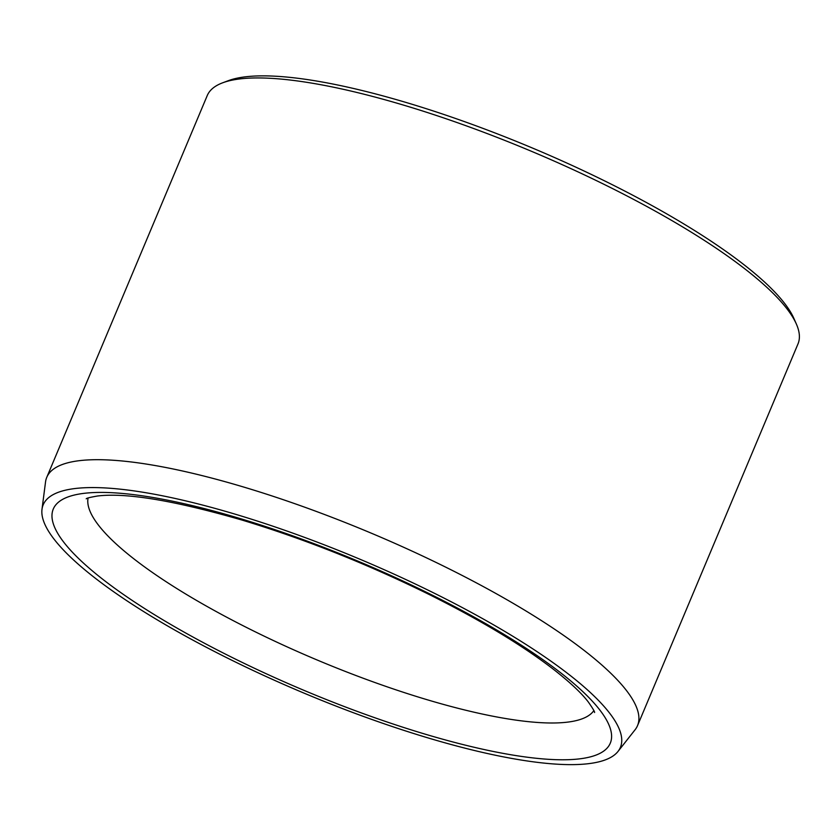 <?xml version="1.0" encoding="UTF-8"?>
<svg xmlns="http://www.w3.org/2000/svg" width="840" height="840" viewBox="0 0 840 840"><rect width="100%" height="100%" fill="white"/><g stroke="black" fill="none" stroke-linecap="round" stroke-linejoin="round"><path stroke-width="1.26" d="M58.034 544.026A313.058 72.545 22.8 0 1 42 509.303A313.058 72.545 22.8 0 1 359.909 559.22A313.058 72.545 22.8 0 1 618.009 751.433A313.058 72.545 22.8 0 1 357.105 714.105A313.058 72.545 22.8 0 1 58.034 544.026M42 509.303L45.538 481.929A320.418 74.256 22.8 0 1 46.777 477.309L207.249 95.561A320.418 74.256 22.8 0 1 222.611 82.824L228.333 80.682A315.84 73.195 22.8 0 1 532.718 148.145A315.84 73.195 22.8 0 1 793.884 318.413L796.351 324.009A320.418 74.256 22.8 0 1 798 343.896L637.529 725.634A320.418 74.256 22.8 0 1 635.093 729.75L618.009 751.433M222.611 82.824A320.418 74.256 22.8 0 1 531.394 151.274A320.418 74.256 22.8 0 1 796.351 324.009M46.777 477.309A320.418 74.256 22.8 0 1 370.923 533.022A320.418 74.256 22.8 0 1 637.529 725.634M239.61 518.406A302.106 70.014 -157.2 0 0 149.09 611.363A302.106 70.014 -157.2 0 0 606.69 748.534A302.106 70.014 -157.2 0 0 239.61 518.406M88.074 498.005A274.638 63.651 -157.2 0 0 425.964 699.374A274.638 63.651 -157.2 0 0 593.849 710.609M86.236 498.813L86.226 498.824C86.247 498.257 89.995 497.322 97.451 496.01C126.179 492.513 174.384 500.535 242.078 520.086C304.899 539.123 367.479 564.029 429.828 594.825C481.341 620.592 522.68 645.519 553.844 669.606C570.077 682.353 581.553 693.137 588.294 701.967C592.883 708.54 594.972 712.058 594.562 712.509L594.552 712.477"/></g></svg>
